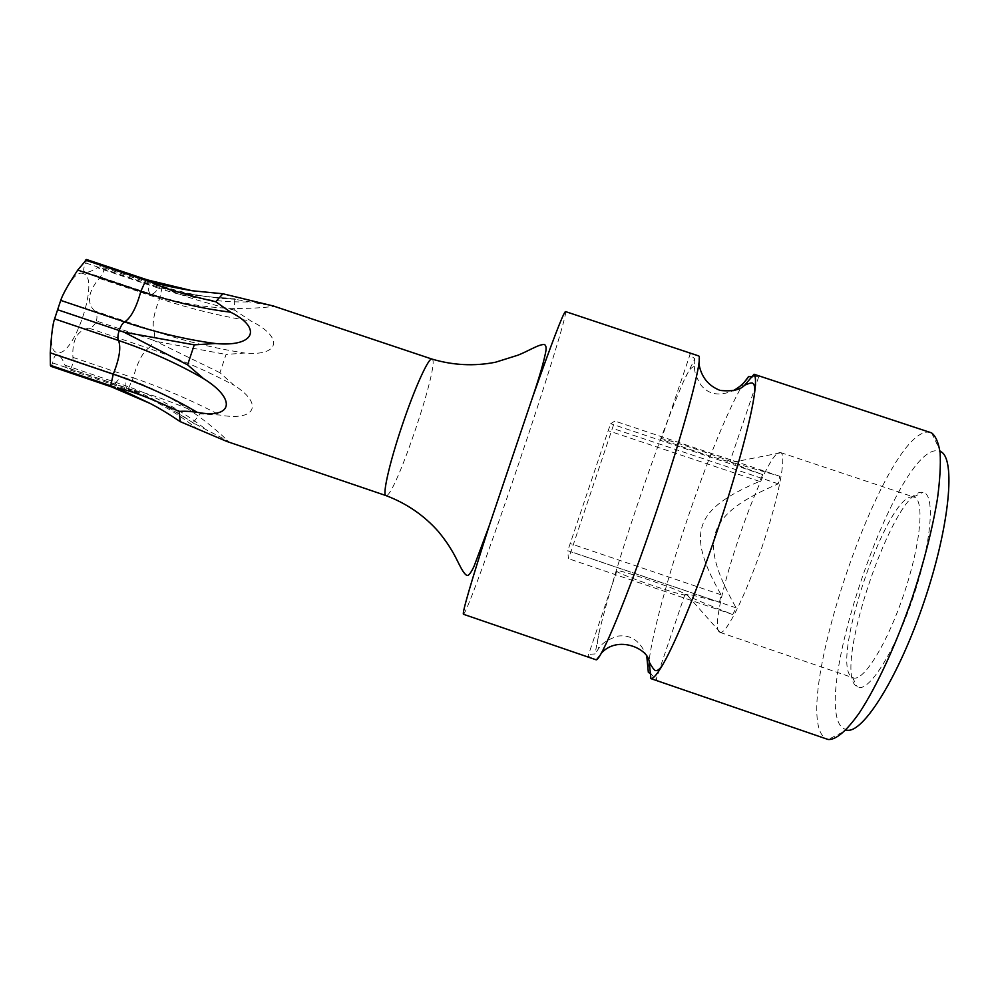 <?xml version="1.0" encoding="UTF-8"?>
<svg xmlns="http://www.w3.org/2000/svg" width="999" height="999" viewBox="0 0 999 999"><rect width="100%" height="100%" fill="white"/><g stroke="black" fill="none" stroke-linecap="round" stroke-linejoin="round"><path stroke-width="0.75" stroke-dasharray="5 3.75" d="M565.521 311.576C567.894 312.088 544.717 386.551 519.118 462.362C494.98 534.078 469.393 605.044 464.21 613.398L463.411 614.26M693.543 353.971L689.834 353.409C689.21 354.033 690.883 355.831 694.867 358.803L683.553 381.381C670.304 412.025 655.169 452.397 638.161 502.522C620.741 554.208 607.892 596.778 599.6 630.232L595.004 653.958C589.997 654.07 587.512 654.682 587.549 655.769L593.094 658.816M653.159 679.457C655.831 680.381 656.967 680.381 656.555 679.47L651.273 674.412M744.48 382.03C730.818 402.822 707.329 460.039 687.374 519.118C665.097 584.627 647.477 651.798 648.326 672.265M930.606 432.492L927.447 432.117C883.054 433.728 791.033 704.233 823.601 736.862L827.122 739.223M596.016 659.765L601.148 653.383M685.389 594.417C691.058 599.1 621.653 575.786 616.708 571.341L616.258 570.904C613.236 567.17 679.557 589.535 685.039 594.118L685.389 594.417M752.534 376.785L758.79 376.548L758.154 375.374M698.875 363.474L698.801 355.969M730.344 461.825C737.299 462.712 667.832 439.31 661.588 438.661L661.001 438.623C656.718 438.611 723.139 460.939 729.894 461.775L730.344 461.825M226.798 441.433L228.721 441.945L228.197 441.171L193.007 422.789L200.1 413.861L219.792 415.022C255.844 421.69 263.998 403.883 233.941 385.189L219.955 372.727L226.049 354.445L244.693 353.034C279.77 356.393 284.103 337.55 251.161 321.104L234.703 310.202L234.253 299.2L273.326 305.994M219.955 372.727L153.346 340.197C151.698 344.605 150.062 347.29 148.426 348.251C177.71 358.191 206.219 370.504 233.941 385.189M51.024 366.358L52.635 362.924C53.721 357.043 55.345 354.345 57.517 354.845L57.892 354.945C60.202 355.681 62.562 359.091 64.972 365.172L68.119 369.33L70.467 368.831C72.403 366.283 73.214 362.462 72.927 357.38C71.965 340.147 77.26 330.394 88.824 328.122C92.108 327.635 94.643 325.249 96.404 320.991L153.346 340.197C154.67 335.701 154.945 332.63 154.183 330.981C183.504 340.809 213.674 348.164 244.693 353.034M96.404 320.991C97.54 316.521 96.928 313.149 94.555 310.889L154.183 330.981C151.873 324.55 153.671 313.761 159.578 298.601C189.261 308.516 219.792 316.021 251.161 321.104M157.817 341.708L226.049 354.445M234.703 310.202C203.396 302.447 181.406 295.617 168.744 289.698L166.746 288.773L168.694 289.186C180.894 293.306 202.747 296.641 234.253 299.2M193.007 422.789C166.533 405.806 147.128 395.192 134.79 390.959L132.992 390.085L135.152 390.559C148.639 393.444 170.292 401.211 200.1 413.861M94.555 310.889C86.501 302.759 88.049 291.908 99.201 278.334C102.485 274.413 104.108 270.904 104.058 267.794L102.572 266.134L97.378 267.682C91.546 271.353 87.487 272.777 85.202 271.965L85.077 271.928C82.979 271.191 83.242 268.219 85.839 263.012L86.588 259.528M83.629 273.763C67.707 265.122 39.123 351.223 57.467 352.51C73.776 357.467 100.075 278.346 83.629 273.763M70.467 368.831L132.992 390.085M104.058 267.794L162.175 287.275L159.578 298.601L99.201 278.334M166.746 288.773L162.175 287.275L161.301 285.826L158.366 288.137C188.224 298.089 218.993 302.672 250.687 301.885M694.867 358.803L694.505 366.67C694.168 371.566 696.415 377.834 701.248 385.477C708.953 394.68 719.605 396.403 733.216 390.659M646.877 657.192C641.021 641.346 631.268 634.315 617.632 636.126C607.779 639.547 601.498 643.618 598.801 648.301L595.004 653.958M719.48 602.285L721.053 594.78C685.951 532.729 693.781 509.515 759.527 481.393L762.786 474.637C739.934 466.271 729.47 462.125 731.405 462.187L779.682 476.236L778.246 483.828C706.268 514.585 697.714 539.959 736.138 607.867L732.729 614.535C706.68 604.308 691.67 598.014 687.712 595.666L686.463 594.78C685.002 593.169 696.003 595.679 719.48 602.285L567.794 550.724L608.154 430.681L610.689 423.713L614.835 421.066L570.928 551.71L568.369 558.628L567.794 550.724M732.729 614.535L568.369 558.628M719.143 631.818L720.341 632.454C726.573 633.791 745.903 594.942 762.212 546.503C778.583 498.076 786.737 455.469 780.968 452.747L780.019 452.497C764.485 450.524 706.618 621.103 719.143 631.818M762.786 474.637L610.689 423.713M779.682 476.236L614.835 421.066M913.198 496.94C887.649 491.645 829.332 662.911 851.797 677.06L853.208 677.809C863.273 682.13 887.087 644.105 903.82 594.28C920.691 544.492 924.774 499.812 914.16 497.152L913.198 496.94M922.601 492.345C894.38 487.212 832.03 670.292 856.455 686.363L857.267 686.9C867.869 693.83 894.53 652.747 913.111 597.414C931.855 542.132 935.526 493.294 922.901 492.382L922.601 492.345M931.58 432.892L940.671 451.598L936.812 450.686C895.279 449.6 810.239 699.425 842.319 727.846L846.702 730.119L828.146 739.497M721.053 594.78L570.054 543.493M736.138 607.867L570.928 551.71M778.246 483.828L612.599 428.346M759.527 481.393L608.154 430.681M431.98 359.078L432.18 359.19C440.209 362.625 395.592 495.442 386.376 495.579L385.926 495.566M88.824 328.122L148.426 348.251C142.607 352.372 137.525 362.237 133.192 377.809C162.8 387.899 191.658 400.299 219.792 415.022M159.902 341.945L159.628 342.782M52.635 362.924L114.985 384.091L111.538 386.913M72.927 357.38L133.192 377.809L128.459 388.511L126.773 389.235L125.837 385.826C126.074 380.819 125.262 377.922 123.414 377.172C121.229 376.586 118.431 378.896 114.985 384.091C145.479 394.505 173.414 409.865 198.801 430.182M147.265 279.857L148.327 283.966C178.921 294.156 210.452 298.851 242.932 298.027M85.839 263.012L148.327 283.966C148.014 289.847 148.863 293.194 150.886 294.018C152.897 294.543 155.394 292.582 158.366 288.137L97.378 267.682M64.972 365.172L125.837 385.826C155.594 395.991 182.854 410.989 207.642 430.806M616.708 571.341L587.936 656.393M690.471 353.259L661.588 438.661M85.202 271.965L150.886 294.018C190.821 307.242 231.693 311.388 273.501 306.456M194.755 424.051C173.651 409.091 150.986 397.49 126.773 389.235L68.119 369.33M57.892 354.945L123.414 377.172C163.012 390.771 197.939 412.112 228.197 441.171M235.951 299.263C210.302 298.364 185.427 293.881 161.301 285.826L102.572 266.134M694.505 366.67L694.355 366.608C691.358 366.745 687.749 371.665 683.553 381.381M599.6 630.232C597.265 639.922 596.99 645.941 598.801 648.301M685.039 594.118L656.268 678.983M758.79 376.548L729.894 461.775M687.712 595.666L720.341 632.454M732.367 462.325L780.968 452.747M852.547 677.534L857.267 686.9M913.461 496.978L922.901 492.382M719.954 632.367L853.208 677.809M780.606 452.584L914.16 497.152"/><path stroke-width="1.5" d="M489.173 525.911C470.866 582.904 462.275 612.35 463.411 614.26L596.016 659.765C600.411 662.012 627.847 596.153 655.806 513.224C683.953 430.394 702.984 358.928 698.801 355.969L565.521 311.576C563.461 312.412 552.459 341.046 532.504 397.477L489.173 525.911L473.976 566.47C470.616 573.601 468.106 576.51 466.458 575.199C461.763 571.99 457.392 559.278 451.635 550.262C448.401 544.617 443.981 538.374 438.361 531.53C424.063 515.384 406.581 503.396 385.926 495.566C382.18 495.367 389.448 463.024 401.935 426.061C414.523 388.336 428.833 356.868 431.98 359.078L273.326 305.994L222.914 293.768L192.195 290.759C175.712 287.924 162.562 285.152 152.76 282.417L150.524 281.905L152.397 282.779C164.773 288.649 185.889 294.98 215.734 301.748L230.669 312.2C262.874 328.346 254.383 347.252 215.334 343.506L194.268 344.855L123.963 332.143L187.6 364.86L203.596 378.658C236.888 399.225 232.617 419.193 197.24 412.337C189.66 411.276 183.629 410.976 179.146 411.438C151.498 398.613 130.931 390.746 117.42 387.849L150.037 403.409C158.741 407.854 168.806 413.936 180.245 421.653L226.798 441.433L385.926 495.566M601.148 653.383C617.694 634.627 648.738 648.838 649.238 662.112L650.898 678.621C653.296 678.833 657.28 674.138 662.837 664.547C675.574 642.619 697.065 590.496 716.295 533.641C736.176 475.187 751.448 418.194 754.657 392.382C755.968 382.105 755.768 376.061 754.058 374.263L744.617 385.227C740.321 389.947 732.142 391.683 720.092 390.409C708.166 385.751 701.098 376.773 698.875 363.474M650.898 678.621L828.146 739.497C835.926 740.034 846.265 731.243 859.177 713.124C876.56 686.887 896.378 644.105 912.462 597.19C924.262 561.138 932.604 528.184 937.512 498.339C939.922 480.144 940.796 464.985 940.109 452.847C938.573 442.694 935.726 436.039 931.58 432.892L754.058 374.263M651.273 674.412L648.326 672.265L646.877 657.192M733.216 390.659C739.909 387.088 745.017 382.405 748.526 376.586L744.48 382.03M748.526 376.586L752.534 376.785M115.397 387.387L110.689 385.751L113.262 374.188C143.956 384.603 171.94 397.327 197.24 412.337M150.524 281.905L145.779 280.357L147.265 279.857L86.588 259.528L77.735 270.092C68.182 284.59 62.512 294.693 60.727 300.387L54.583 318.881C52.797 323.751 51.349 335.065 50.25 352.822L50.375 365.272L110.689 385.751L111.538 386.913L51.024 366.358L50.375 365.272M179.146 411.438L180.245 421.653M194.268 344.855L187.6 364.86M222.914 293.768L215.734 301.748M85.315 260.09L145.779 280.357L140.871 291.283C171.616 301.586 201.548 308.566 230.669 312.2M123.963 332.143L119.143 330.507C120.954 325.736 122.777 322.877 124.6 321.928C155.719 332.392 185.951 339.598 215.334 343.506M57.517 309.715L119.143 330.507C117.745 335.402 117.507 338.711 118.444 340.447C149.538 350.961 177.922 363.698 203.596 378.658M846.702 730.119C862.724 734.178 898.788 676.985 924.275 601.173C949.924 525.424 955.868 458.079 940.671 451.598M125.911 333.304L126.211 332.392M50.25 352.822L113.262 374.188C119.518 358.366 121.241 347.115 118.444 340.447L54.583 318.881M77.735 270.092L140.871 291.283C136.401 307.63 130.981 317.844 124.6 321.928L60.727 300.387M649.238 662.112C652.11 667.295 654.183 670.129 655.456 670.616C657.579 670.978 660.039 668.955 662.837 664.547M744.617 385.227C748.688 383.391 751.298 382.679 752.459 383.092C754.382 384.078 755.107 387.175 754.657 392.382M532.504 397.477C539.597 376.511 544.055 361.039 545.879 351.061C546.416 347.327 545.891 345.142 544.293 344.505C538.648 344.193 527.534 351.623 517.482 355.332L495.566 362.212C474.375 366.408 453.184 365.359 431.98 359.078M150.037 403.409L111.538 386.913M192.195 290.759L147.265 279.857"/></g></svg>
